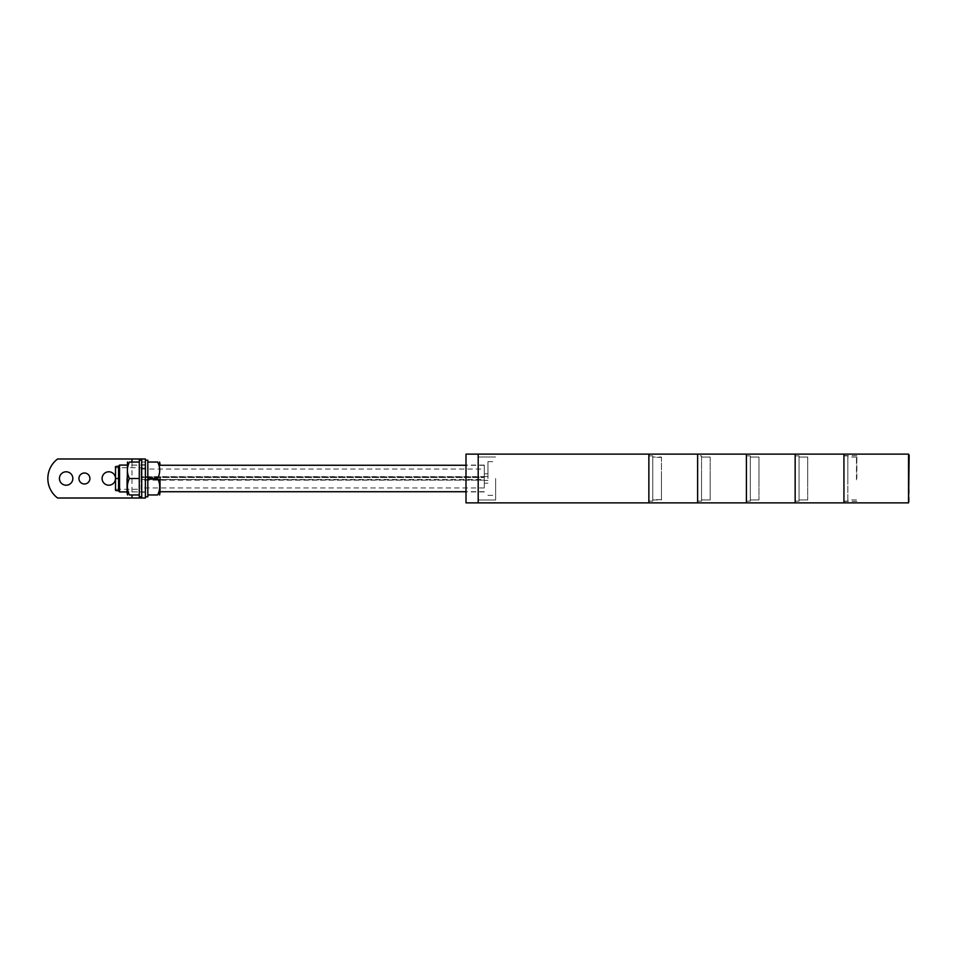 <?xml version="1.0" encoding="UTF-8"?>
<svg xmlns="http://www.w3.org/2000/svg" width="957" height="957" viewBox="0 0 957 957"><rect width="100%" height="100%" fill="white"/><g stroke="black" fill="none" stroke-linecap="round" stroke-linejoin="round"><path stroke-width="0.72" stroke-dasharray="4.79 3.59" d="M139.279 496.791L139.279 478.5L139.279 491.91L127.09 491.91L127.09 465.09L139.279 465.09L139.279 491.91L139.279 462.04L139.279 494.96L139.279 478.5L129.398 478.5C126.731 473.009 126.731 467.518 129.398 462.04L139.279 462.04M127.09 478.5L127.09 492.843L127.09 478.5M139.279 494.96L129.398 494.96C126.731 489.47 126.731 483.979 129.398 478.5M141.72 496.791L141.72 460.209M141.72 491.91L141.72 478.5L141.72 491.91L139.279 491.91L139.279 465.09L141.72 465.09L141.72 462.04L141.72 465.09M139.279 478.5L139.279 460.209M131.97 458.989L57.599 458.989A24.38 24.38 -56.3 0 0 47.85 478.5L47.85 478.5A24.38 24.38 -56.3 0 0 57.599 498.011L131.97 498.011M66.141 471.789A6.711 6.711 0 0 0 59.43 478.5A6.711 6.711 0 0 0 66.141 485.211A6.711 6.711 0 0 0 72.84 478.5A6.711 6.711 0 0 0 66.141 471.789M84.419 473.009A5.491 5.491 0 0 0 78.941 478.5A5.491 5.491 0 0 0 84.419 483.991A5.491 5.491 0 0 0 89.91 478.5A5.491 5.491 0 0 0 84.419 473.009M108.811 471.789A6.711 6.711 0 0 0 102.1 478.5A6.711 6.711 0 0 0 108.811 485.211A6.711 6.711 0 0 0 115.51 478.5A6.711 6.711 0 0 0 108.811 471.789M141.72 478.5L141.72 464.791L141.72 478.5M145.38 478.5L145.38 496.791L145.38 478.5M141.72 498.011L145.38 498.011M145.38 458.989L141.72 458.989M147.821 496.791L147.821 460.209M147.821 478.5L147.821 494.96L147.821 462.04L147.821 478.5L157.702 478.5C160.369 483.991 160.369 489.482 157.702 494.96L147.821 494.96M160.01 478.5L160.01 492.843L160.01 478.5M147.821 462.04L157.702 462.04C160.369 467.53 160.369 473.021 157.702 478.5M141.11 489.29L141.11 478.5L141.11 489.29L115.51 489.29L115.51 467.71L141.11 467.71L141.11 478.5L141.11 467.71M484.29 478.5L484.29 465.09L484.29 478.5M119.553 491.91L119.553 465.09M141.11 476.67L141.11 487.95L141.11 479.589L484.29 480.163L484.29 469.05L484.29 487.95L484.29 479.505L484.29 480.163L141.11 480.163L141.11 476.837L484.29 476.837L141.11 476.837L141.11 477.495L484.29 477.495L141.11 477.495L141.11 476.67L484.29 476.67M115.51 478.5L118.56 478.5C118.56 494.219 118.56 494.219 118.56 478.5C118.56 494.219 118.56 494.219 118.56 478.5C118.56 462.781 118.56 462.781 118.56 478.5C118.56 462.781 118.56 462.781 118.56 478.5M118.56 466.083L118.56 490.917M478.201 478.5L478.201 502.88L478.201 478.5M465.999 454.12L465.999 502.88M495.63 478.5L495.63 500.021L495.63 478.5M487.95 478.5L487.95 461.681L487.95 478.5M465.999 478.5L465.999 491.91L465.999 478.5M746.4 479.995L746.4 454.12L746.4 479.995M697.629 502.88L697.629 454.12L697.629 502.88M701.541 477.112L701.541 501.145L701.541 477.112M697.629 479.888L697.629 455.855L697.629 479.888M750.3 501.097L750.3 455.855L750.3 501.097M746.4 501.097L746.4 455.855L746.4 501.097M710.19 457.087L710.19 499.961L710.19 457.087M701.541 499.913L701.541 457.039L701.541 499.913M758.961 479.816L758.961 457.039L758.961 479.816M750.3 479.816L750.3 457.039L750.3 479.816M652.77 455.891L652.77 501.109L652.77 455.891L648.87 455.891L648.87 501.109L648.87 455.891M652.77 501.109L648.87 501.109M661.431 478.5L661.431 499.65L661.431 478.5M652.77 478.5L652.77 455.855L652.77 478.5M648.87 454.12L648.87 502.88L648.87 454.12M701.541 501.145L701.541 455.855L697.629 455.855L697.629 501.145L697.629 455.855L701.541 455.855L701.541 501.145L697.629 501.145L701.541 501.145M652.77 457.039L652.77 499.961L652.77 457.039L661.431 457.039L661.431 499.961L661.431 457.039M652.77 499.961L661.431 499.961M710.19 478.5L710.19 499.961L710.19 478.5M701.541 478.5L701.541 499.961L701.541 478.5M648.87 478.5L648.87 501.145L648.87 478.5M795.159 479.995L795.159 454.12L795.159 479.995M750.3 477.112L750.3 501.145L750.3 477.112M746.4 479.888L746.4 455.855L746.4 479.888M799.059 501.097L799.059 455.855L799.059 501.097M795.159 501.097L795.159 455.855L795.159 501.097M758.961 457.087L758.961 499.961L758.961 457.087M750.3 499.913L750.3 457.039L750.3 499.913M807.72 479.816L807.72 457.039L807.72 479.816M799.059 479.816L799.059 457.039L799.059 479.816M843.93 479.995L843.93 454.12L843.93 479.995M799.059 477.112L799.059 501.145L799.059 477.112M795.159 479.888L795.159 455.855L795.159 479.888M847.83 501.097L847.83 455.855L847.83 501.097M843.93 501.097L843.93 455.855L843.93 501.097M807.72 457.087L807.72 499.961L807.72 457.087M799.059 499.913L799.059 457.039L799.059 499.913M856.479 479.816L856.479 457.039L856.479 479.816M847.83 479.816L847.83 457.039L847.83 479.816M908.54 454.12L908.54 502.88M856.85 478.5L856.85 455.64L856.85 478.5M909.15 455.281L909.15 501.719M843.93 478.5L843.93 501.36L843.93 478.5M131.97 462.04L131.97 494.96M145.38 464.791L141.72 464.791M145.38 462.04L141.72 462.04M145.38 492.209L141.72 492.209M145.38 468.14L141.72 468.14M145.38 465.09L127.09 465.09M145.38 491.91L127.09 491.91M484.29 491.731L465.999 491.731M141.11 469.05L484.29 469.05M141.11 479.505L484.29 479.505M484.29 487.95L141.11 487.95M484.29 465.269L465.999 465.269M115.51 475.246L115.51 475.904M484.29 465.09L465.999 465.09M495.63 500.021L478.201 500.021L495.63 500.021M484.29 476.55L487.95 476.55L484.29 476.55M484.29 473.811L487.95 473.811M487.95 461.681L495.63 461.681M484.29 491.91L465.999 491.91M495.63 456.979L478.201 456.979L495.63 456.979M484.29 480.45L487.95 480.45L484.29 480.45M484.29 483.189L487.95 483.189M487.95 495.319L495.63 495.319M750.3 455.855L746.4 455.855L750.3 455.855M701.541 499.961L710.19 499.961L701.541 499.961M758.961 499.961L750.3 499.961L758.961 499.961M750.3 501.145L746.4 501.145L750.3 501.145M701.541 457.039L710.19 457.039L701.541 457.039M758.961 457.039L750.3 457.039L758.961 457.039M661.431 499.65L652.77 499.65M661.431 457.35L652.77 457.35M648.87 455.855L652.77 455.855M648.87 501.145L652.77 501.145M799.059 455.855L795.159 455.855L799.059 455.855M807.72 499.961L799.059 499.961L807.72 499.961M799.059 501.145L795.159 501.145L799.059 501.145M807.72 457.039L799.059 457.039L807.72 457.039M847.83 455.855L843.93 455.855M856.479 499.961L847.83 499.961M847.83 501.145L843.93 501.145M856.479 457.039L847.83 457.039M856.85 455.64L843.93 455.64M856.85 501.36L843.93 501.36"/><path stroke-width="1.44" d="M127.508 462.04L127.09 492.329M127.09 492.46L127.508 494.96M127.09 478.5L127.09 492.843L127.09 478.5M139.279 478.5L139.279 496.791L141.72 496.791L141.72 460.209L139.279 460.209L139.279 478.5L129.398 478.5C126.731 473.021 126.731 467.53 129.398 462.04C126.731 462.04 126.731 462.04 129.398 462.04C126.731 462.04 126.731 462.04 129.398 462.04L139.279 462.04M139.279 494.96L129.398 494.96C126.731 494.96 126.731 494.96 129.398 494.96C126.731 494.96 126.731 494.96 129.398 494.96C126.731 489.482 126.731 483.991 129.398 478.5M57.599 458.989A24.38 24.38 -56.3 0 0 57.599 498.011L141.72 498.011L141.72 458.989L57.599 458.989M66.141 485.211A6.711 6.711 0 0 1 59.43 478.5A6.711 6.711 0 0 1 66.141 471.789A6.711 6.711 0 0 1 72.84 478.5A6.711 6.711 0 0 1 66.141 485.211M84.419 483.991A5.491 5.491 0 0 1 78.941 478.5A5.491 5.491 0 0 1 84.419 473.009A5.491 5.491 0 0 1 89.91 478.5A5.491 5.491 0 0 1 84.419 483.991M108.811 485.211A6.711 6.711 0 0 1 102.1 478.5A6.711 6.711 0 0 1 108.811 471.789A6.711 6.711 0 0 1 115.51 478.5A6.711 6.711 0 0 1 108.811 485.211M131.97 494.96L131.97 498.011L145.38 498.011L145.38 458.989L131.97 458.989L131.97 462.04M145.38 460.209L147.821 460.209L147.821 496.791L145.38 496.791M160.01 478.5L160.01 492.843L160.01 478.5M147.821 478.5L157.702 478.5C160.369 473.009 160.369 467.518 157.702 462.04C160.369 462.04 160.369 462.04 157.702 462.04C160.369 462.04 160.369 462.04 157.702 462.04L147.821 462.04M147.821 494.96L157.702 494.96C160.369 489.47 160.369 483.979 157.702 478.5M157.702 494.96C160.369 494.96 160.369 494.96 157.702 494.96C160.369 494.96 160.369 494.96 157.702 494.96M115.51 467.71L115.51 489.29M119.553 478.5L119.553 491.91L118.56 490.917L118.56 466.083L119.553 465.09L119.553 478.5M118.56 478.5L115.51 478.5M908.54 502.88L795.159 502.88L795.159 477.005L795.159 502.88L746.4 502.88L746.4 477.005L746.4 502.88L478.201 502.88L478.201 454.12L478.201 502.88L465.999 502.88L465.999 454.12L648.87 454.12L648.87 502.88L648.87 454.12L697.629 454.12L697.629 502.88L697.629 454.12L746.4 454.12L746.4 477.005L746.4 454.12L795.159 454.12L795.159 477.005L795.159 454.12L843.93 454.12L843.93 502.88L843.93 454.12L908.54 454.12L909.15 455.281L908.54 502.88L908.54 454.12M159.592 462.04L160.01 464.157M159.592 494.96L160.01 492.843M465.999 491.731L160.01 491.731M127.09 491.91L119.553 491.91M465.999 465.269L160.01 465.269M118.56 490.69C116.06 490.869 115.043 490.463 115.51 489.47M118.56 466.31C115.905 466.274 114.888 466.681 115.51 467.542M127.09 465.09L119.553 465.09"/></g></svg>
